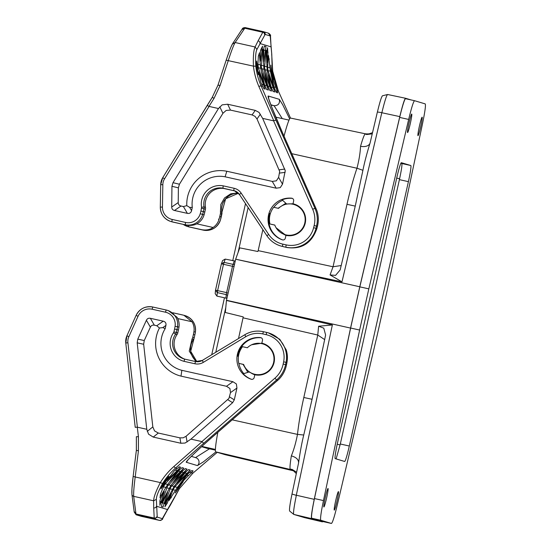 <?xml version="1.0" encoding="UTF-8"?>
<svg xmlns="http://www.w3.org/2000/svg" width="551" height="551" viewBox="0 0 551 551"><rect width="100%" height="100%" fill="white"/><g stroke="black" fill="none" stroke-linecap="round" stroke-linejoin="round"><path stroke-width="0.83" d="M195.867 361.608L189.262 351.132L192.01 339.03A4.622 4.608 -73.3 0 0 192.747 337.364L193.387 334.505A46.229 46.105 -73.3 0 0 193.931 331.661A14.794 14.753 -73.3 0 0 192.03 321.763L183.882 315.268L172.821 312.768L182.953 315.027M250.609 372.662A16.179 16.137 -73.3 0 0 254.789 374.79L249.093 371.966L243.26 373.805A21.496 21.441 -73.3 0 0 251.545 379.336M261.215 337.791A2.314 2.307 -73.3 0 0 261.112 337.777A21.496 21.441 -73.3 0 0 237.75 356.166L238.507 355.932M251.662 344.761L261.856 343.183A16.179 16.137 -73.3 0 1 273.943 363.047A16.179 16.137 -73.3 0 1 254.796 374.763L254.176 377.559A2.314 2.307 106.7 0 1 251.153 379.233A21.496 21.441 106.7 0 1 260.465 337.584A2.314 2.307 106.7 0 1 262.483 340.387L261.856 343.183M286.933 362.613C287.753 358.329 287.512 354.086 286.224 349.878L279.777 339.278L268.495 332.9A25.422 25.353 106.7 0 1 286.045 362.351L286.933 362.613L286.499 364.845L285.59 364.576L286.045 362.351L283.627 361.835A23.114 23.052 -73.3 0 0 266.085 334.657L262.744 333.906A23.114 23.052 -73.3 0 0 245.815 336.682L203.333 362.358L202.3 360.43A9.243 9.222 106.7 0 1 195.536 361.539L184.695 359.121L183.993 361.325A18.493 18.438 -73.3 0 1 173.544 332.728L175.59 334.113A16.179 16.137 -73.3 0 0 184.695 359.121L184.11 358.956M286.499 364.845C285.342 370.527 282.794 375.348 278.868 379.315L277.732 380.307L276.588 379.97A27.736 27.66 -73.3 0 0 285.59 364.576L283.166 364.066L283.627 361.835M179.268 466.807L174.33 470.795L166.987 480.513L180.604 467.207L179.268 466.807M180.032 469.328L182.154 467.668L183.82 468.171L170.211 481.471L180.032 469.328L178.793 468.956M183.256 470.292L185.37 468.632L187.058 469.142L173.379 482.518L183.256 470.292L182.016 469.92M186.486 471.263L188.58 469.604L190.274 470.099L176.657 483.406L186.486 471.263L185.246 470.891M186.803 475.107L188.559 475.506L179.881 484.37L188.022 473.805L191.803 470.568L193.091 470.947L191.652 472.655L189.73 472.2M170.514 493.441L165.885 503.008L164.935 506.83M170.755 493.482L167.284 503.153L164.907 506.755M159.935 505.336L164.308 491.547M159.914 505.26L159.88 500.935L160.472 498.758L164.074 491.478M167.332 492.387L161.898 504.255L161.484 506.541L163.048 507.01L164.198 503.235L162.366 502.794M167.573 492.429L164.198 503.235M160.017 497.746L160.431 494.178L163.509 486.691L165.293 483.744L178.558 469.907L167.683 484.46L160.059 497.14M181.775 470.864L167.545 486.161L161.574 502.836L170.9 485.424L181.775 470.864M185.005 471.835L170.782 487.125L164.804 503.807L174.137 486.388L185.005 471.835M169.212 499.867L173.172 489.584L174.963 486.636L188.228 472.799L177.353 487.353L169.074 500.466M168.365 476.884L168.992 476.298M162.008 486.292L162.676 486.443L168.613 476.925C169.281 475.961 169.019 476.14 167.835 477.483L165.376 480.679C162.676 484.784 161.209 487.525 160.968 488.909L161.133 488.324M162.676 486.443L160.968 488.909M181.926 482.91L182.298 482.965C183.428 481.422 183.552 481.126 182.67 482.063L183.263 481.498M175.28 493.028L182.298 482.965M175.473 492.546L178.18 487.601L182.67 482.063M188.559 475.506L191.652 472.655M249.823 372.187L249.093 371.966M238.445 356.373L237.75 356.166M263.681 343.707L259.08 343.273M177.794 332.887L176.327 332.446L176.967 329.588L178.428 330.021L177.794 332.887A4.622 4.608 -73.3 0 1 177.05 334.553A16.179 16.137 -73.3 0 0 184.812 359.149M178.428 330.021A46.229 46.105 -73.3 0 0 178.972 327.177A14.794 14.753 -73.3 0 0 177.078 317.286L168.358 310.619L167.18 310.268A14.794 14.753 -73.3 0 0 166.168 310.006L152.785 307.017A14.794 14.753 -73.3 0 0 136.111 315.386L138.046 316.288L128.858 336.689A11.557 11.523 -73.3 0 0 127.908 342.736L137.385 427.19L146.78 429.284L137.199 342.832L137.791 339.12L146.401 320.262C147.22 318.616 148.55 317.961 150.375 318.306L163.248 321.178C165.417 321.77 166.306 323.182 165.92 325.407L165.197 328.63L162.786 327.618L159.446 327.997L156.801 325.737L163.248 321.178M187.588 460.292L187.402 460.65C187.739 459.596 200.784 447.019 214.497 435.228L214.484 435.228C198.071 449.437 184.599 462.461 186.383 462.282L197.437 465.595L203.305 461.91L215.909 451.916M146.78 429.284L148.556 434.174L153.24 437.081L180.852 443.245L185.081 443.045L190.949 439.14L232.612 402.698L234.299 399.854L236.937 388.049L236.379 383.964L232.928 381.712L181.851 370.32L181.004 376.126L226.482 386.272L229.932 388.524L230.497 392.608L228.927 398.435L186.08 436.268L183.166 437.825L179.895 437.852L158.302 433.038L154.535 430.903L152.827 426.915L143.666 344.258L144.252 340.546L150.375 327.149C151.194 325.503 152.517 324.849 154.342 325.193L156.801 325.737M181.004 376.126A33.556 33.466 106.7 0 1 159.446 327.997M243.811 373.626A21.496 21.441 106.7 0 1 238.872 363.405M181.851 370.32A27.736 27.66 106.7 0 1 165.197 328.63M141.387 516.349L136.125 514.786L134.217 512.099L131.93 494.474A2.314 2.225 -7.4 0 0 133.693 496.348L153.646 500.797L156.367 499.344L157.221 517.127L162.318 518.656L179.44 488.606L192.891 473.178L191.528 472.772M156.367 499.344C156.284 496.499 158.337 491.237 162.531 483.544L160.348 482.58L135.243 476.98M190.949 439.14L201.9 441.578L203.718 443.245L175.611 468.006C170.479 472.538 166.12 477.717 162.531 483.544M195.495 457.599L209.442 448.817M171.113 503.759L179.44 488.606M162.827 518.119A2.314 2.232 28.7 0 1 162.6 518.725L167.304 510.164A2.314 2.232 28.7 0 0 167.525 509.551L156.484 506.245C156.023 507.526 155.093 508.084 153.701 507.919L153.646 500.797C153.626 497.388 155.864 491.32 160.348 482.58C164.067 476.553 168.572 471.201 173.868 466.525L202.079 441.682M138.432 436.709L138.418 450.876L136.366 450.305L136.373 436.702L138.432 436.709L137.275 427.183L135.236 427.328L125.78 343.053L127.908 342.736M157.001 516.377A2.314 2.232 177.1 0 1 154.225 518.043L135.98 513.973L136.283 514.827L154.473 518.884L157.221 517.127M134.224 511.5L135.98 513.973L133.693 496.348C133.445 493.138 133.948 486.678 135.202 476.973L138.418 450.876M135.202 476.973L133.142 476.422C132.075 485.417 131.675 491.237 131.937 493.875M201.969 229.753L188.587 226.771L201.969 229.753C206.343 230.442 210.055 229.684 213.106 227.48A14.794 14.753 -73.3 0 0 219.036 219.332A46.229 46.105 -73.3 0 0 219.759 216.522L220.4 213.664A4.622 4.608 -73.3 0 0 220.441 211.839L220.848 204.414L224.539 197.947L230.717 193.821L238.087 192.898M292.374 198.394A2.314 2.307 -73.3 0 0 292.271 198.381A21.496 21.441 -73.3 0 0 282.14 199.841L286.637 203.98L293.015 203.787A16.179 16.137 106.7 0 1 305.102 223.644A16.179 16.137 106.7 0 1 285.955 235.367L285.335 238.156A2.314 2.307 -73.3 0 1 282.312 239.837A21.496 21.441 -73.3 0 1 291.624 198.188A2.314 2.307 -73.3 0 1 293.642 200.991L293.015 203.787M285.948 235.394L276.106 227.783M270.224 213.988L269.653 213.457A21.496 21.441 -73.3 0 0 282.704 239.94M283.634 246.786L285.811 247.185L286.155 244.878L282.808 244.134A23.114 23.052 106.7 0 1 268.668 234.43L266.904 235.759L239.403 194.462A9.243 9.222 -73.3 0 0 234.389 190.749L239.403 194.462L266.911 235.759A25.422 25.353 -73.3 0 0 280.721 245.98L286.913 247.516C301.645 249.575 311.639 243.266 316.894 228.589L317.452 226.385C318.815 220.765 318.568 215.331 316.694 210.089L282.25 132.123L316.088 208.698L314.952 208.361A27.736 27.66 106.7 0 1 316.543 226.117L317.452 226.385M271.409 75.707L274.281 87.891L276.34 92.451L277.683 92.85L277.318 91.37L275.576 90.991M268.413 74.784L274.804 91.983L273.124 91.487L271.064 86.927L268.185 74.716M270.679 88.69L271.581 91.018L269.894 90.522L267.834 85.963L264.921 72.98L269.714 86.521L270.679 88.69L271.918 89.062M261.966 72.856L268.351 90.047L266.67 89.558L264.611 84.999L261.732 72.787M258.743 71.892L265.134 89.083L263.86 88.711L260.885 82.478L258.515 71.823M260.719 49.934L262.021 50.175L262.551 46.25M262.021 50.175L260.561 61.168L260.286 52.242L260.671 50.045L262.503 46.312M267.49 47.813L266.787 51.601L266.877 62.359M266.636 55.913L267.745 56.161L267.938 54.535L267.552 47.751M267.745 56.161L267.111 62.428M263.592 50.086L265.403 50.458L265.975 46.539L264.411 46.07L263.819 48.295L263.654 61.492M265.403 50.458L263.888 61.56M268.027 70.645L270.383 71.169L274.061 88.787L267.986 70.452L267.628 67.029L268.392 56.154M268.516 55.575L270.383 71.169M270.844 87.829L267.159 70.204L266.174 50.306L264.521 67.759L270.844 87.829M267.614 86.858L263.929 69.24L262.944 49.342L261.291 66.788L267.614 86.858M258.357 67.752L260.713 68.276L264.39 85.894L258.316 67.559L257.958 64.136L258.343 56.133L259.459 52.855M259.232 53.44L260.713 68.276M272.945 78.545L273.255 78.641C273.606 80.322 273.585 80.556 273.186 79.351L273.489 80.136M273.186 79.351L271.209 71.416L270.906 65.156M273.255 78.641L270.858 65.762M256.573 61.567L256.628 61.044C256.373 62.704 256.552 65.645 257.172 69.867L258.364 74.743M256.787 67.153L257.489 67.312L256.628 61.044M257.489 67.312L258.075 73.965M271.636 75.749L277.015 90.591L278.324 90.984L272.724 71.244M277.318 91.37L277.015 90.591M185.563 222.439A12.48 12.446 106.7 0 0 200.24 213.726A43.915 43.798 106.7 0 0 200.929 211.061L203.34 211.612A46.229 46.105 106.7 0 1 202.616 214.415A14.794 14.753 106.7 0 1 185.226 224.739L185.563 222.439L172.188 219.45L171.843 221.757L186.403 225.09L172.98 222.094A14.794 14.753 106.7 0 1 171.967 221.833L170.831 221.488A14.794 14.753 106.7 0 1 160.313 207.093L162.455 207.08L162.834 184.709A11.557 11.523 106.7 0 1 164.549 178.827L162.745 177.67L212.218 97.41L217.989 85.136L220.097 85.467L214.084 98.278L208.981 106.391L207.19 105.42L162.745 177.67L160.685 184.716L160.313 207.086L160.685 184.716L162.834 184.709M160.313 207.086C160.61 214.243 164.115 219.043 170.831 221.488A14.794 14.753 106.7 0 0 171.843 221.757L186.362 225.083C191.101 225.889 195.026 225.194 198.153 222.997A14.794 14.753 106.7 0 0 204.084 214.856A46.229 46.105 106.7 0 0 204.8 212.045L205.44 209.187A4.622 4.608 106.7 0 0 205.482 207.362A16.179 16.137 106.7 0 1 224.374 188.6L235.105 190.997M200.929 211.061L201.583 207.286A18.493 18.438 106.7 0 1 223.217 185.852L222.914 188.166L224.374 188.6M281.637 233.19L285.907 235.387M269.653 213.457L270.327 213.664M290.556 203.898A16.179 16.137 106.7 0 1 294.937 204.338M192.285 207.451A27.736 27.66 106.7 0 1 225.111 176.802L226.798 171.251A33.556 33.466 106.7 0 0 186.789 205.647L183.442 206.563L187.347 213.361C189.565 213.747 190.97 212.851 191.562 210.675L192.285 207.451L189.668 207.376L191.562 210.675M226.798 171.251L272.277 181.403L276.361 180.831L278.606 177.374L279.674 171.43L257 118.982L255.023 116.337L252.076 114.918L230.483 110.104L226.172 110.427L222.921 113.313L179.44 184.22L178.386 187.836L178.221 202.561L171.712 207.031C171.754 208.87 172.677 210.021 174.474 210.489L187.347 213.361M183.442 206.563L180.983 206.019C179.185 205.551 178.262 204.4 178.221 202.561M282.663 200.323A21.496 21.441 -73.3 0 0 273.861 207.328M225.111 176.802L276.182 188.194L280.266 187.629L282.511 184.165L285.26 170.707L262.648 118.382L258.998 112.363L255.251 110.386L227.639 104.229L222.163 104.862L218.478 108.526L172.993 182.691L171.946 186.307L171.712 207.031M186.789 205.647L189.668 207.376M289.64 118.796L282.642 104.628L279.309 99.325L268.254 96.019C266.863 95.44 274.15 113.892 282.236 132.116M278.324 90.984L290.501 118.066L278.324 90.984C275.493 84.668 273.633 78.097 272.731 71.258C271.684 63.813 272.001 55.94 271.677 53.268L270.217 35.946L265.121 34.424L256.931 49.452C255.664 51.884 255.292 57.469 255.816 66.21C256.587 73.007 258.329 79.537 261.043 85.804L262.4 86.211M271.677 53.867L272.724 71.272M270.816 104.738L274.081 105.716L282.27 118.596M220.097 85.467L228.293 60.52C231.275 51.264 233.555 45.265 235.139 42.517L232.494 44.018C231.124 46.263 229.016 51.656 226.185 60.19L253.432 66.134L255.816 66.21M256.931 49.452L255.092 46.973C253.625 50.169 253.074 56.56 253.432 66.134C254.231 73.159 256.036 79.909 258.839 86.383L261.043 85.804L275.948 120.118L273.592 120.827L262.648 118.382M218.478 108.526L208.981 106.391M263.357 31.662L245.188 27.605L235.139 42.517M336.11 458.907L340.311 444.003L399.406 179.64C401.479 170.032 402.278 164.653 401.796 163.509L400.901 163.241M349.313 446.014A16.179 1.185 -77.4 0 1 344.65 461.462A16.179 1.185 -77.4 0 1 344.644 461.462L335.215 458.639A16.179 1.185 -77.4 0 1 337.605 442.508L396.699 178.145A16.179 1.185 -77.4 0 1 401.362 162.697L410.798 165.52A16.179 1.185 -77.4 0 1 408.401 181.651L349.313 446.014L340.311 444.003M320.785 520.254L311.783 518.25L322.445 521.439L331.44 523.45C332.522 522.796 334.491 516.556 337.343 504.73L377.18 335.29L386.389 294.124L422.541 123.582C425 111.639 425.895 105.076 425.22 103.898L414.566 100.709C413.484 101.363 411.521 107.603 408.663 119.429L368.826 288.862L359.624 330.035L323.471 500.577C321.006 512.52 320.117 519.076 320.785 520.254L331.454 523.45L322.452 521.439A23.114 1.694 -77.4 0 1 322.445 521.439A23.114 1.694 -77.4 0 0 322.459 521.446M405.557 98.698L414.559 100.709L405.564 98.698A23.114 1.694 -77.4 0 1 405.564 98.698A23.114 1.694 -77.4 0 0 399.668 117.418L359.831 286.857L368.826 288.862M417.989 135.663A9.477 0.696 -77.4 0 1 419.387 126.241A9.477 0.696 -77.4 0 1 422.121 117.17L422.121 117.17A9.477 0.696 -77.4 0 1 420.73 126.592A9.477 0.696 -77.4 0 1 417.989 135.67A9.477 0.696 -77.4 0 1 417.989 135.663M407.582 132.55A9.477 0.696 -77.4 0 1 408.98 123.128A9.477 0.696 -77.4 0 1 411.714 114.05A9.477 0.696 -77.4 0 1 411.721 114.057A9.477 0.696 -77.4 0 1 410.323 123.479A9.477 0.696 -77.4 0 1 407.588 132.55A9.477 0.696 -77.4 0 1 407.582 132.55M323.885 506.989A9.477 0.696 -77.4 0 1 325.283 497.56A9.477 0.696 -77.4 0 1 328.017 488.489A9.477 0.696 -77.4 0 1 328.024 488.489A9.477 0.696 -77.4 0 1 326.626 497.911A9.477 0.696 -77.4 0 1 323.892 506.989A9.477 0.696 -77.4 0 1 323.885 506.989M334.292 510.102A9.477 0.696 -77.4 0 1 335.69 500.68A9.477 0.696 -77.4 0 1 338.424 491.602L338.424 491.602A9.477 0.696 -77.4 0 1 337.033 501.031A9.477 0.696 -77.4 0 1 334.299 510.102A9.477 0.696 -77.4 0 1 334.292 510.102M311.783 518.25A23.114 1.694 -77.4 0 1 314.469 498.565L350.622 328.031L359.624 330.035M350.622 328.031L359.831 286.857M311.618 518.622L322.438 521.866L304.558 517.644L293.766 514.414L311.618 518.622C310.943 517.527 311.818 511.101 314.242 499.344L350.546 328.079L359.782 286.768L399.799 116.612C402.602 104.945 404.53 98.836 405.577 98.278L411.136 99.945M322.845 521.528L322.438 521.866L304.558 517.644M296.362 495.246C293.979 506.934 293.111 513.318 293.766 514.414L289.64 511.052M381.884 112.631C384.667 101.184 386.582 95.144 387.622 94.503L405.557 98.271L387.622 94.503M382.449 95.784L387.608 94.503M235.725 259.011L239.754 247.867L257.854 251.504L258.171 250.622L333.031 266.767L330.077 274.935L341.985 281.857L235.676 259.211L359.782 286.768M341.985 281.857L381.836 112.624M238.521 338.534L243.239 316.901L225.311 312.493L226.454 300.481L235.676 259.211M226.495 300.281L350.546 328.079M226.454 300.481L332.349 324.959L318.609 326.24L317.769 335.042L243.149 317.844M314.242 499.344L296.314 495.232L332.349 324.959M225.242 454.713A34.672 2.541 -77.4 0 1 225.228 454.706A34.672 2.541 -77.4 0 1 225.221 454.706L215.792 451.882A34.672 2.541 -77.4 0 1 217.824 432.335M258.171 250.622L262.855 229.677M284.034 136.159A34.672 2.541 -77.4 0 1 290.398 118.045A34.672 2.541 -77.4 0 1 290.411 118.045L365.389 133.817M292.002 494.102C289.86 504.482 289.096 510.143 289.695 511.08M292.023 494.047L296.259 495.335M381.802 112.624L377.414 112.011M382.525 95.791C381.554 96.453 379.859 101.839 377.428 111.943M330.077 274.935L335.587 275.369L340.16 269.921L355.25 206.115L362.916 170.3C364.445 162.579 366.849 153.426 370.12 142.84L370.038 143.164M377.394 111.977L370.12 142.84M318.609 326.24L323.781 328.162L325.607 335.056L312.073 399.282L303.739 435.021C301.845 442.653 300.116 451.972 298.566 462.978L291.975 494.102M298.621 462.654L298.566 462.978C298.718 459.672 296.314 457.302 291.348 455.87C293.862 449.768 295.908 442.605 297.478 434.395C298.738 423.065 300.853 410.764 303.808 397.491L312.073 399.289M247.874 372.352L243.06 364.369M355.25 206.115L346.985 204.325C349.94 191.128 353.267 179.103 356.972 168.227C359.045 160.189 360.237 152.868 360.554 146.27A9.243 5.799 -164 0 0 370.065 143.053M278.097 208.271L285.838 203.243M372.531 132.667L369.08 133.845L365.051 133.996L366.746 134.527L372.256 133.845M291.782 153.688L356.972 168.227L362.916 170.3M346.985 204.325L333.031 266.767L341.296 265.513M235.263 261.057L225.194 259.101L222.59 260.575L221.406 263.833L215.524 290.163L215.186 293.676L216.922 296.107L217.611 290.611L223.492 264.287L225.194 259.101M234.54 264.287L233.011 264.37L224.016 262.359L221.406 263.833L232.494 266.298L234.189 261.105M234.058 266.464L232.494 266.298L226.613 292.622L215.524 290.163L217.252 292.595L226.254 294.599L226.613 292.622L228.093 293.132M227.604 295.322L226.254 294.599L225.917 298.112L216.922 296.107M226.867 298.614L225.917 298.112M324.725 339.636L317.769 335.042L303.808 397.491M232.219 419.841L297.478 434.395L303.739 435.021M291.348 455.87A35.608 2.61 102.6 0 0 290.136 469.128L292.064 469.376L296.624 472.221M215.792 451.882L290.391 469.486A35.608 2.61 102.6 0 1 290.136 469.128L293.711 471.022L296.328 473.605M243.645 364.5L238.748 363.364C237.522 357.248 238.762 351.683 242.481 346.675L247.358 347.764A15.717 15.676 106.7 0 1 262.834 343.914L264.625 344.451A15.717 15.676 106.7 0 1 267.414 345.587M258.564 375.148A15.717 15.676 106.7 0 1 255.609 374.563L253.818 374.026A15.717 15.676 106.7 0 1 243.625 364.452L238.748 363.364M274.804 225.104L269.907 223.968C268.681 217.852 269.921 212.287 273.64 207.272L278.517 208.361A15.717 15.676 106.7 0 1 293.993 204.517L295.784 205.055A15.717 15.676 106.7 0 1 298.573 206.191M289.723 235.745A15.717 15.676 106.7 0 1 286.768 235.167L284.977 234.63A15.717 15.676 106.7 0 1 274.784 225.056L269.907 223.968M262.834 343.914A15.717 15.676 106.7 0 1 273.496 362.93A15.717 15.676 106.7 0 1 253.818 374.026M293.993 204.517A15.717 15.676 106.7 0 1 304.655 223.534A15.717 15.676 106.7 0 1 284.977 234.63M177.759 318.581L192.03 321.763M183.993 361.325L194.868 363.75L195.536 361.539L202.3 360.43L244.782 334.753A25.422 25.353 106.7 0 1 263.406 331.702L266.753 332.446L263.406 331.702L262.744 333.906M266.753 332.446A25.422 25.353 106.7 0 1 268.495 332.9L266.753 332.446L266.085 334.657M179.034 466.883L180.604 467.207M181.947 467.785L183.82 468.171M185.164 468.749L187.058 469.142M188.394 469.721L190.274 470.099M191.658 470.65L193.091 470.947M167.504 499.234L168.647 499.488M167.284 503.153L165.954 502.843M159.88 501.245L161.119 501.582M165.176 483.895L167.683 484.46M163.427 486.857L165.892 487.401M168.399 484.859L170.9 485.424M166.643 487.814L169.109 488.365M171.63 485.83L174.137 486.388M169.88 488.785L172.339 489.336M174.846 486.795L177.353 487.353M173.097 489.749L175.562 490.3M170.073 497.154L171.354 497.45M171.037 497.994L169.88 497.725M163.647 483.31L164.467 483.496M184.661 472.985L186.672 473.399M181.431 472.021L183.455 472.434M178.207 471.057L180.225 471.47M175.011 470.099L177.002 470.506M245.815 336.682L244.782 334.753L202.3 360.43M177.05 334.553L175.59 334.113A4.622 4.608 -73.3 0 0 176.327 332.446L173.916 331.895L174.557 329.037A43.915 43.798 -73.3 0 0 175.073 326.33A12.48 12.446 -73.3 0 0 165.5 312.21L152.117 309.221A12.48 12.446 -73.3 0 0 138.046 316.288M178.972 327.177L177.512 326.743A14.794 14.753 -73.3 0 0 167.18 310.268L166.161 309.999L165.5 312.21M174.557 329.037L176.967 329.588A46.229 46.105 -73.3 0 0 177.512 326.743L175.073 326.33M214.484 435.228L277.732 380.307M195.398 332.101L195.391 332.095A14.794 14.753 -73.3 0 0 185.067 315.62C192.602 318.533 196.053 324.022 195.398 332.101L194.854 334.939A46.229 46.105 -73.3 0 0 195.391 332.095L193.931 331.661M192.01 339.03L193.477 339.464A4.622 4.608 -73.3 0 0 194.214 337.804L194.854 334.939L193.387 334.505M194.854 334.939L194.221 337.804L192.747 337.364M193.47 339.464A16.179 16.137 -73.3 0 0 196.914 361.738L190.687 351.311L194.221 337.804M260.465 337.584L261.112 337.777M126.923 335.793A13.871 13.83 -73.3 0 0 125.78 343.039L126.916 335.793L136.104 315.386L126.916 335.793L128.858 336.689M136.104 315.386C139.699 308.656 145.257 305.867 152.785 307.017L152.117 309.221M173.916 331.895L173.544 332.728M195.536 361.539L184.695 359.121M194.868 363.75A11.557 11.523 -73.3 0 0 203.333 362.358M234.299 399.854L229.54 396.892M232.612 402.698L227.845 399.737M236.937 388.049L230.497 392.608M232.928 381.712L226.482 386.272M165.92 325.407L162.786 327.618M150.375 318.306L154.342 325.193M150.375 327.149L146.401 320.262M137.791 339.12L144.252 340.546M137.199 342.832L143.666 344.258M203.718 443.245L276.588 379.97L274.921 378.172A25.422 25.353 -73.3 0 0 283.166 364.066M176.912 468.398L175.611 468.006A2.314 0.351 -131.4 0 1 173.868 466.525M189.702 472.228L188.463 471.856M192.891 473.178L217.252 452.323L192.891 473.178M187.76 460.181L186.383 462.282M197.437 465.595A4.622 4.608 -73.3 0 0 195.75 457.674L191.362 456.366M170.844 504.33L167.304 510.164M162.318 518.656A2.314 2.307 106.7 0 1 159.563 520.406L154.473 518.884A23.114 1.694 -77.4 0 1 154.225 518.043L153.701 507.919M162.6 518.725C162.965 519.311 161.953 519.868 159.57 520.406A23.114 1.694 -77.4 0 1 159.563 520.406L136.125 514.786M147.262 431.364L152.827 426.915M153.24 437.081L158.302 433.038M180.852 443.245L179.895 437.852M187.099 441.985L186.08 436.268M201.9 441.578L274.921 378.172M135.229 427.335L125.78 343.046M131.93 494.474L131.951 488.792L133.142 476.422L136.366 450.305M141.214 516.308L159.57 520.406M213.106 227.48L196.755 223.83M316.894 228.589L316.005 228.321A25.422 25.353 -73.3 0 1 285.811 247.185L286.913 247.516M313.602 227.735L316.005 228.321L316.543 226.117L314.139 225.524L313.602 227.735A23.114 23.052 106.7 0 1 286.155 244.878M266.767 51.973L268.068 52.255M264.322 46.201L265.975 46.539M268.075 58.516L269.219 58.764M268.006 59.129L269.267 59.405M267.634 67.208L270.011 67.745M264.411 66.244L266.794 66.781M264.804 69.681L267.159 70.204M261.181 65.28L263.564 65.81M261.573 68.717L263.929 69.24M257.964 64.315L260.341 64.846M256.539 63.751L257.124 63.882M261.491 84.165L263.268 84.592M264.652 85.116L266.484 85.557M267.876 86.08L269.714 86.521M271.106 87.044L272.931 87.485M273.964 86.934L275.645 87.313M189.73 227.108A14.794 14.753 106.7 0 1 188.711 226.847L203.105 230.098C211.605 231.22 217.404 227.777 220.51 219.773A14.794 14.753 106.7 0 1 203.105 230.091L203.105 230.098M188.649 225.428L188.587 226.771A14.794 14.753 106.7 0 1 183.249 224.388L188.711 226.847M220.441 211.839L221.901 212.28A16.179 16.137 106.7 0 1 238.438 193.249L225.635 198.801L221.908 212.287A4.622 4.608 106.7 0 1 221.86 214.105L221.22 216.963L219.759 216.522M220.4 213.664L221.86 214.105M219.036 219.332L218.451 219.174M221.22 216.963A46.229 46.105 106.7 0 1 220.503 219.766L221.901 212.28M172.98 222.094L171.967 221.833M200.24 213.726L204.084 214.856M205.482 207.362L204.022 206.928A4.622 4.608 106.7 0 1 203.98 208.746L203.34 211.612L204.8 212.045M201.563 208.195L205.44 209.187M201.583 207.286L204.022 206.928A16.179 16.137 106.7 0 1 222.914 188.166L235.008 190.956M234.389 190.749A9.243 9.222 -73.3 0 0 233.748 190.584L234.092 188.277A11.557 11.523 106.7 0 1 241.159 193.132L239.403 194.462M266.904 235.759C270.327 240.773 274.928 244.183 280.721 245.98A25.422 25.353 -73.3 0 0 282.463 246.435L282.808 244.134M292.271 198.381L291.624 198.188M172.188 219.45A12.48 12.446 106.7 0 1 162.455 207.08M223.217 185.852L234.092 188.277M268.668 234.43L241.159 193.132M275.948 120.118L314.952 208.361L312.679 209.249A25.422 25.353 106.7 0 1 314.139 225.524M284.833 169.067L279.247 169.798M285.149 172.367L279.564 173.09M278.606 177.374L282.511 184.165M276.182 188.194L272.277 181.403M180.983 206.019L174.474 210.489M178.386 187.836L171.946 186.307M172.993 182.691L179.44 184.22M160.692 184.716A13.871 13.83 106.7 0 1 162.745 177.677M271.677 53.268L271.016 46.208L270.954 46.828L259.914 43.522A2.314 2.232 -151.3 0 0 258.109 40.822L255.092 46.973L235.181 42.53M273.895 89.655L275.135 90.027M267.442 87.726L268.688 88.098M264.225 86.762L265.465 87.134M270.92 105.007L274.081 105.716C278.317 105.627 280.053 103.498 279.309 99.325M268.254 96.019A4.622 4.608 106.7 0 1 268.626 98.374M207.204 105.406L212.218 97.41L214.084 98.278M258.839 86.383L273.799 120.814M312.679 209.249L273.592 120.827M260.368 114.174L257 118.982M255.251 110.386L252.076 114.918M227.639 104.229L230.483 110.104M219.794 106.853L222.921 113.313M209.084 106.433L164.549 178.827M264.611 34.954A2.314 2.232 -151.3 0 0 262.806 32.261L258.109 40.822M265.121 34.424A2.314 2.307 -73.3 0 0 263.378 31.662A23.114 1.694 -77.4 0 1 263.378 31.662L245.181 27.605C243.397 27.674 242.406 28.184 242.185 29.113L232.763 43.446C232.887 43.274 231.31 44.817 226.185 60.162L217.989 85.136M241.923 29.685L244.568 28.191L262.806 32.261A23.114 1.694 -77.4 0 1 263.364 31.662L268.626 33.232C270.259 34.424 270.885 35.374 270.493 36.077A2.314 2.232 -2.9 0 1 270.438 36.703M268.468 33.191L270.217 35.946M396.706 178.097L399.606 178.744M340.105 444.912L337.219 444.264M399.406 179.64L408.401 181.651M410.798 165.52L401.796 163.509M408.663 119.429L399.668 117.418M323.471 500.577L314.469 498.565M201.618 446.675L206.825 448.232A3.699 3.685 106.7 0 1 206.57 448.17L206.839 448.238A32.357 2.369 -77.4 0 1 206.825 448.232L215.407 450.146L206.839 448.238A32.357 2.369 -77.4 0 0 206.852 448.238M248.129 207.569L238.101 252.441M225.779 307.568L215.785 352.282M201.9 446.413L215.413 449.43M275.81 117.156L289.006 120.104L275.81 117.156M399.799 116.612L381.809 112.728M225.221 454.706L293.366 470.788L225.228 454.706M293.118 470.63L290.914 469.631A9.243 9.222 106.7 0 0 290.391 469.486L291.424 469.796M290.398 118.045L365.403 133.817A35.608 2.61 102.6 0 0 365.403 133.817A35.608 2.61 102.6 0 0 365.051 133.996A35.608 2.61 102.6 0 0 360.554 146.27M214.497 435.228L278.276 379.846M185.067 315.62L183.882 315.268M152.785 307.017L166.161 309.999M244.782 334.753C250.602 331.337 256.807 330.325 263.406 331.702M179.433 488.627L192.884 473.192M136.373 436.716L136.359 450.325L133.142 476.422M282.25 132.123L271.512 106.536L268.502 98.147M271.016 46.208L270.493 36.077M226.185 60.162L217.989 85.109L212.218 97.41M201.611 446.682L206.57 448.17M245.505 203.622L232.722 260.781M224.457 297.788L211.722 354.734M365.403 133.817L368.096 133.969"/></g></svg>
